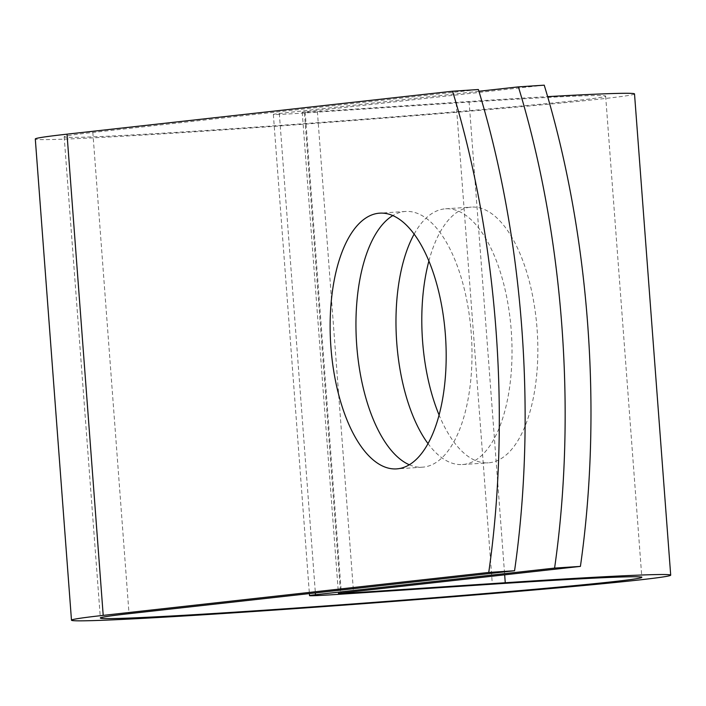 <?xml version="1.0" encoding="UTF-8"?>
<svg xmlns="http://www.w3.org/2000/svg" width="706" height="706" viewBox="0 0 706 706"><rect width="100%" height="100%" fill="white"/><g stroke="black" fill="none" stroke-linecap="round" stroke-linejoin="round"><path stroke-width="0.53" stroke-dasharray="3.53 2.65" d="M409.295 464.76A128.148 57.53 -93.8 0 0 422.426 467.187A128.148 57.53 -93.8 0 0 471.202 332.95A128.148 57.53 -93.8 0 0 405.526 211.456A128.148 57.53 -93.8 0 0 392.827 215.577M428.895 260.999A128.148 57.53 86.2 0 1 471.37 207.105A128.148 57.53 86.2 0 1 537.045 328.59A128.148 57.53 86.2 0 1 488.27 462.836A128.148 57.53 86.2 0 1 439.07 414.996M414.148 234.101A128.148 57.53 86.2 0 1 445.548 208.808A128.148 57.53 86.2 0 1 511.223 330.302A128.148 57.53 86.2 0 1 462.448 464.539A128.148 57.53 86.2 0 1 427.995 443.597M478.915 91.277L279.32 113.507A56.471 1.015 175.7 0 0 273.354 114.407A56.471 1.015 175.7 0 0 304.454 112.986L456.147 102.961A271.492 4.898 -4.3 0 1 605.642 96.104A271.492 4.898 -4.3 0 1 335.279 121.344A271.492 4.898 -4.3 0 1 64.175 136.823A271.492 4.898 -4.3 0 1 92.839 132.454L478.386 89.521M544.229 85.17L305.142 111.795A27.508 0.494 175.7 0 0 302.239 112.236A27.508 0.494 175.7 0 0 317.382 111.548L469.075 101.523A300.456 5.419 -4.3 0 1 547.644 96.643M634.517 93.933A300.456 5.419 -4.3 0 1 335.315 121.864A300.456 5.419 -4.3 0 1 35.3 138.994M92.839 132.454L129.021 613.682M279.32 113.507L315.37 592.925M305.142 111.795L341.325 593.014M456.147 102.961L492.329 584.18M304.454 112.986L340.636 594.205M317.382 111.548L353.485 591.663M469.075 101.523L504.666 574.825M422.426 467.187L396.604 468.89M462.448 464.539L488.27 462.836M64.175 136.823L100.358 618.041M605.642 96.104L641.825 577.323M273.354 114.407L309.387 593.596M302.239 112.236L338.421 593.455M445.548 208.808L471.37 207.105M405.526 211.456L379.704 213.159"/><path stroke-width="1.06" d="M330.929 347.396A128.148 57.53 -93.8 0 0 396.604 468.89A128.148 57.53 -93.8 0 0 445.38 334.653A128.148 57.53 -93.8 0 0 379.704 213.159A128.148 57.53 -93.8 0 0 330.929 347.396M392.827 215.577A128.148 57.53 -93.8 0 0 356.751 345.693A128.148 57.53 -93.8 0 0 409.295 464.76M439.07 414.996A128.148 57.53 86.2 0 1 422.594 341.342A128.148 57.53 86.2 0 1 428.895 260.999M427.995 443.597A128.148 57.53 86.2 0 1 396.772 343.045A128.148 57.53 86.2 0 1 414.148 234.101M518.407 86.873L544.229 85.17A542.993 243.782 86.2 0 1 580.411 566.388L341.325 593.014A27.508 0.494 175.7 0 0 338.421 593.455A27.508 0.494 175.7 0 0 353.565 592.766L505.258 582.741A300.456 5.419 -4.3 0 1 670.7 575.152A300.456 5.419 -4.3 0 1 371.497 603.083A300.456 5.419 -4.3 0 1 71.483 620.212L35.3 138.994A300.456 5.419 -4.3 0 1 67.017 134.166L452.564 91.224L478.386 89.521A542.993 243.782 86.2 0 1 514.568 570.739L129.021 613.682A271.492 4.898 -4.3 0 0 100.358 618.041A271.492 4.898 -4.3 0 0 371.462 602.562A271.492 4.898 -4.3 0 0 641.825 577.323A271.492 4.898 -4.3 0 0 492.329 584.18L340.636 594.205A56.471 1.015 175.7 0 1 309.537 595.626A56.471 1.015 175.7 0 1 315.503 594.726L554.589 568.092A542.993 243.782 -93.8 0 0 518.407 86.873L478.915 91.277M71.483 620.212A300.456 5.419 -4.3 0 1 103.208 615.385L488.746 572.442L514.568 570.739M452.564 91.224A542.993 243.782 86.2 0 1 488.746 572.442M554.589 568.092L580.411 566.388M547.644 96.643A300.456 5.419 -4.3 0 1 634.517 93.933L670.7 575.152M315.37 592.925L315.503 594.726M67.017 134.166L103.208 615.385M353.485 591.663L353.565 592.766M504.666 574.825L505.258 582.741M309.387 593.596L309.537 595.626"/></g></svg>

